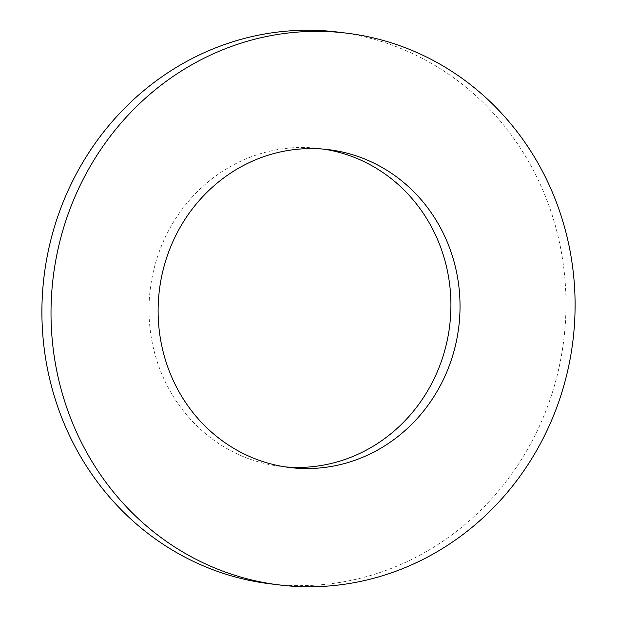 <?xml version="1.0" encoding="UTF-8"?>
<svg xmlns="http://www.w3.org/2000/svg" width="617" height="617" viewBox="0 0 617 617"><rect width="100%" height="100%" fill="white"/><g stroke="black" fill="none" stroke-linecap="round" stroke-linejoin="round"><path stroke-width="0.46" stroke-dasharray="3.08 2.31" d="M285.123 466.876A160.119 150.818 -83 0 1 280.558 466.398A160.119 150.818 -83 0 1 245.373 457.436A160.119 150.818 -83 0 1 153.679 270.2A160.119 150.818 -83 0 1 319.367 148.52A160.119 150.818 -83 0 1 323.91 149.144M337.622 32.045A277.943 261.793 -83 0 1 398.698 47.602A277.943 261.793 -83 0 1 557.876 372.614A277.943 261.793 -83 0 1 270.261 583.836M289.674 467.509L280.558 466.398M328.475 149.63L319.367 148.52"/><path stroke-width="0.93" d="M323.91 149.144A160.119 150.818 -83 0 1 354.551 157.482A160.119 150.818 -83 0 1 446.801 342.342A160.119 150.818 -83 0 1 285.123 466.876M279.378 584.955L270.261 583.836A277.943 261.793 -83 0 1 209.186 568.28A277.943 261.793 -83 0 1 50.016 243.268A277.943 261.793 -83 0 1 337.622 32.045L346.739 33.164A277.943 261.793 -83 0 1 407.814 48.72A277.943 261.793 -83 0 1 566.984 373.732A277.943 261.793 -83 0 1 279.378 584.955A277.943 261.793 -83 0 1 218.302 569.398A277.943 261.793 -83 0 1 59.124 244.386A277.943 261.793 -83 0 1 346.739 33.164M363.66 158.592A160.119 150.818 -83 0 1 455.361 345.828A160.119 150.818 -83 0 1 289.674 467.509A160.119 150.818 -83 0 1 254.489 458.547A160.119 150.818 -83 0 1 162.788 271.31A160.119 150.818 -83 0 1 328.475 149.63A160.119 150.818 -83 0 1 363.66 158.592"/></g></svg>
